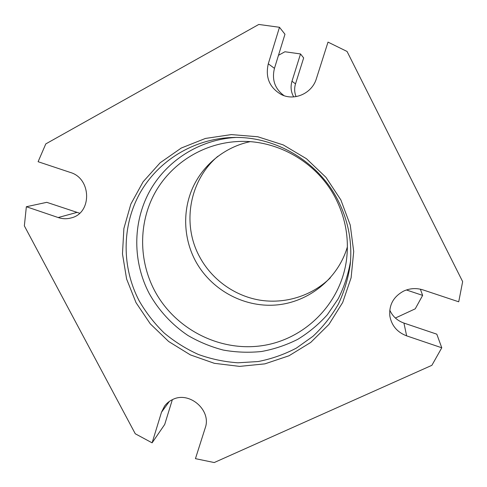 <?xml version="1.0" encoding="UTF-8"?>
<svg xmlns="http://www.w3.org/2000/svg" width="487" height="487" viewBox="0 0 487 487"><rect width="100%" height="100%" fill="white"/><g stroke="black" fill="none" stroke-linecap="round" stroke-linejoin="round"><path stroke-width="0.73" d="M406.651 335.86C397.234 332.256 391.633 325.663 389.856 316.093C388.882 304.911 393.502 296.571 403.711 291.062C409.999 288.225 416.476 287.854 423.136 289.948L458.717 301.8L462.65 281.614L347.061 51.464L328.013 42.113L316.355 78.748C312.082 93.376 294.367 101.247 281.328 94.557C269.555 87.727 265.208 77.482 268.282 63.815L279.483 27.284L258.78 24.453L45.796 143.902L38.102 161.714L70.305 172.441C91.629 178.425 92.14 213.148 71.236 217.902C66.902 219.107 62.549 218.986 58.178 217.537L26.353 206.732L24.35 225.871L135.27 433.771L152.108 442.847L161.489 412.239L164.557 406.115C166.627 403.315 169.257 401.154 172.453 399.632C189.212 390.72 211.833 410.273 205.204 427.994L195.445 458.657L214.225 462.547L431.884 365.317L441.776 347.785L406.651 335.86L403.93 323.064C397.307 320.683 392.589 316.373 389.77 310.134M217.805 156.327C189.37 180.415 181.834 223.825 199.299 256.235C211.279 279.051 233.961 295.652 259.352 300.059C284.755 304.326 311.753 296.078 330.32 277.846M136.031 302.671L150.27 323.825L168.654 341.503L190.35 354.883L214.365 363.32L239.604 366.388L264.885 363.862L288.992 355.778L310.724 342.434L328.95 324.397L342.678 302.494L351.109 277.779L353.708 251.517L350.25 225.085L340.851 199.907L325.98 177.365L306.433 158.707L283.276 144.931L257.787 136.762L231.362 134.589L205.411 138.448L181.28 148.036L160.18 162.761L143.111 181.785L130.845 204.09L123.881 228.525L122.474 253.897L126.608 279.002L136.031 302.671M338.307 200.979C348.406 221.244 352.381 242.423 350.232 264.514C348.193 278.448 344.218 291.707 338.307 304.29C331.385 316.282 322.924 326.966 312.922 336.34L296.315 348.138C284.238 354.451 271.533 358.919 258.189 361.537L237.96 362.797C224.391 361.865 211.206 359.089 198.392 354.469C185.973 348.856 174.535 341.667 164.076 332.907C154.324 323.362 146.033 312.691 139.203 300.881C121.756 267.673 121.628 226.412 139.714 193.552C157.91 160.807 193.747 138.612 232.622 137.498C275.459 135.94 318.802 161.733 338.307 200.979M235.708 137.456C199.201 139.544 165.964 161.057 149.168 192.134C132.488 223.32 132.787 262.146 149.192 293.46C158.622 310.329 171.874 324.707 187.927 335.47C199.067 341.959 210.865 346.823 223.32 350.074C235.988 352.332 248.711 352.813 261.501 351.511C274.151 349.185 286.234 345.131 297.746 339.336C308.758 332.615 318.62 324.421 327.319 314.766L338.276 298.683C344.145 286.94 348.217 274.528 350.506 261.44M250.044 141.687C224.878 147.05 203.371 164.515 192.876 187.416C182.503 210.39 183.441 237.723 195.019 260.058C210.207 289.138 242.836 307.504 275.557 305.039C308.247 302.591 337.966 279.063 347.395 246.824M336.006 199.116C317.774 162.384 276.579 138.783 236.548 141.595C201.868 143.738 170.328 164.271 154.379 193.875C138.552 223.582 138.832 260.533 154.446 290.362C174.541 328.585 218.736 351.766 261.422 345.776C304.077 339.902 340.389 304.521 346.446 260.283C349.197 239.056 345.721 218.663 336.006 199.116M293.685 96.895C290.94 91.97 290.368 86.753 291.975 81.25L300.522 53.947L303.657 57.923L295.518 83.855C294.209 88.208 294.398 92.457 296.084 96.609M79.637 213.221L46.776 202.33L26.353 206.732M406.42 289.972L422.643 295.39L415.234 308.831L395.383 318.029M284.104 95.683C274.893 88.89 271.679 79.777 274.455 68.357L284.968 34.242L279.483 27.284M441.776 347.785L436.809 334.179L403.93 323.064M172.343 399.687L164.703 424.475L152.108 442.847M300.522 53.947L284.919 51.756L278.479 55.293M422.643 295.39L420.384 289.199M161.489 412.239L169.354 401.428M291.975 81.25L295.518 83.855M58.178 217.537L76.745 212.466M268.282 63.815L274.455 68.357"/></g></svg>
